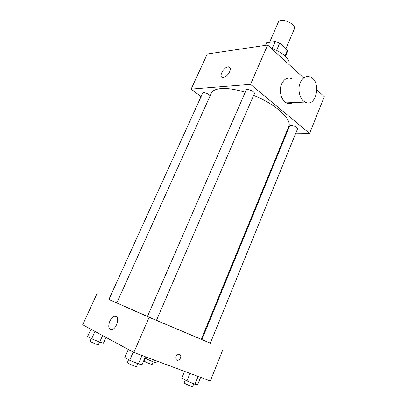 <?xml version="1.0" encoding="UTF-8"?>
<svg xmlns="http://www.w3.org/2000/svg" width="407" height="407" viewBox="0 0 407 407"><rect width="100%" height="100%" fill="white"/><g stroke="black" fill="none" stroke-linecap="round" stroke-linejoin="round"><path stroke-width="0.61" d="M285.856 48.809L294.286 29.034C296.901 24.11 280.118 16.885 278.337 22.166L269.561 42.348M265.486 45.35L266.6 42.801L275.208 41.483L279.711 43.086L287.367 50.214L287.261 52.01L285.439 56.293M266.6 42.801L265.466 45.355M274.654 49.664L276.836 50.605M272.064 48.743L275.208 41.483M284.966 55.856L287.367 50.214M276.536 50.458L279.711 43.086M271.51 48.575C281.995 51.536 291.097 59.961 288.843 64.275L288.812 64.342M201.063 96.622L191.137 89.108L207.285 54.019L267.623 45.035L303.403 77.635M316.921 89.947L324.308 96.678L309.579 133.42L295.731 133.267M286.67 133.17L286.014 133.16M116.819 302.894L108.898 299.476L202.671 93.076C203.093 91.611 209.34 93.992 210.083 95.904M297.481 128.973C298.402 127.274 290.196 124.018 289.672 125.87L201.877 339.601L210.302 343.233L297.481 128.973M191.137 89.108L250.508 84.361L309.579 133.42M246.138 90.135C246.805 88.034 255.418 91.794 254.339 93.712L156.481 320.334L147.456 316.448L246.138 90.135M147.471 316.412L116.799 302.94L211.258 93.295C213.538 87.474 227.717 86.696 245.182 92.328M253.617 95.38C275.961 104.268 292.404 119.638 288.695 126.643L201.277 339.321L156.492 320.304M229.675 71.729C227.686 75.417 225.361 77.335 222.69 77.483C218.004 77.121 224.369 65.965 228.739 66.86C230.454 67.323 230.764 68.946 229.675 71.729M250.508 84.361L267.623 45.035M292.892 102.584C290.807 103.805 288.665 103.892 286.477 102.854C281.227 100.498 278.612 90.649 281.578 84.061C284.066 78.968 287.439 77.157 291.687 78.622M300.239 82.641C297.237 89.443 299.842 99.623 305.113 102.065C316.214 108.303 321.825 81.583 310.424 77.045C306.156 75.519 302.762 77.386 300.239 82.641M108.923 299.42L149.125 317.297L210.333 343.162M201.928 339.479L201.317 339.209M96.754 294.23L82.692 324.791L133.827 352.447L210.317 380.988L223.219 348.809M133.827 352.447L149.125 317.297M109.829 321.215C111.223 318.335 112.881 316.661 114.815 316.198C120.279 314.947 117.135 328.998 111.732 329.65C108.608 329.334 107.972 326.521 109.829 321.215M179.472 354.309L180.321 355.006C182.25 357.59 177.839 362.337 176.129 359.498C175.407 356.242 176.521 354.512 179.472 354.309L180.321 355.006C182.244 357.585 177.839 362.332 176.124 359.498M90.959 329.263L87.658 336.503L91.672 338.772L99.664 342.124L103.454 343.137L106.024 337.408M99.664 342.124L102.615 335.566M91.672 338.772L94.999 331.446M99.547 342.078L98.346 344.739C98.382 345.243 89.545 341.504 89.947 341.183L91.173 338.487M128.312 349.465L124.796 357.494L129.66 360.246L138.39 363.899L142.038 364.718L145.447 356.786M138.39 363.899L142.012 355.504M129.66 360.246L133.206 352.111M137.78 363.644L136.518 366.57C136.538 367.17 126.867 363.019 127.325 362.622L128.617 359.656M144.841 358.196L153.871 362.194L156.792 362.907L157.484 361.274M153.871 362.194L154.701 360.236M146.484 359.086L147.197 357.438M153.23 361.92L152.137 364.484C152.182 364.931 143.971 361.385 144.327 361.111L145.441 358.521M184.569 371.382L181.776 378.159L186.925 380.942L194.933 384.3L197.609 384.803L200.62 377.37M194.933 384.3L198.128 376.439M186.925 380.942L190.013 373.412M193.788 383.821L192.648 386.619C192.689 387.154 183.699 383.216 184.101 382.875L185.266 380.041M228.739 66.86L230.169 68.05M305.113 102.065L286.477 102.854M117.023 317.099L114.815 316.198"/></g></svg>
